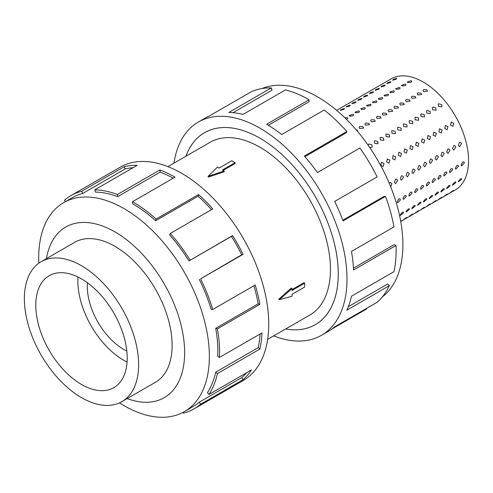 <?xml version="1.0" encoding="UTF-8"?>
<svg xmlns="http://www.w3.org/2000/svg" width="493" height="493" viewBox="0 0 493 493"><rect width="100%" height="100%" fill="white"/><g stroke="black" fill="none" stroke-linecap="round" stroke-linejoin="round"><path stroke-width="0.74" d="M185.91 156.238A110.814 63.979 60 0 1 204.521 132.697A110.814 63.979 60 0 1 259.928 138.188A110.796 63.967 -120 0 0 204.533 132.716A110.796 63.967 -120 0 0 185.935 156.226M267.637 339.381L309.795 315.039A99.734 57.582 -120 0 0 325.084 235.124A99.734 57.582 -120 0 0 259.928 147.234A99.734 57.582 -120 0 0 210.061 142.298L167.903 166.634M235.099 162.678L222.46 169.974L224.124 170.935L208.163 176.309L217.468 167.09L219.132 168.051L231.772 160.755L235.099 162.678L235.099 163.516L223.187 170.393M224.124 170.935L224.124 171.841L208.163 177.123L208.163 176.309M278.681 299.269L291.24 288.085L292.029 288.541L279.389 299.676L278.681 299.269M292.029 289.625L303.941 282.748L304.662 283.167L292.029 290.463L292.029 288.541M87.446 282.791A51.303 29.617 -120 0 0 123.577 349.278A51.303 29.617 -120 0 0 126.818 350.979M81.499 397.641A80.784 46.638 -120 0 0 121.888 401.647A80.784 46.638 -120 0 0 134.269 336.91A80.784 46.638 -120 0 0 81.499 265.727A80.784 46.638 -120 0 0 41.104 261.728A80.784 46.638 -120 0 0 28.723 326.458A80.784 46.638 -120 0 0 81.499 397.641M81.499 278.902A64.645 37.32 60 0 1 123.725 335.869A64.645 37.32 60 0 1 113.815 387.664A64.645 37.32 60 0 1 81.499 384.466A64.645 37.32 60 0 1 39.267 327.5A64.645 37.32 60 0 1 49.177 275.704A64.645 37.32 60 0 1 81.499 278.902M127.071 362.035A64.645 37.32 60 0 1 123.577 360.167A64.645 37.32 60 0 1 78.005 277.041M154.463 382.839A80.803 46.65 -120 0 0 155.381 382.328A80.803 46.65 -120 0 0 167.768 317.578A80.803 46.65 -120 0 0 114.98 246.377A80.803 46.65 -120 0 0 74.579 242.377A80.803 46.65 -120 0 0 73.679 242.92M119.472 402.88A120.662 69.667 -120 0 0 124.026 405.653A120.662 69.667 -120 0 0 184.364 411.63A120.662 69.667 -120 0 0 202.857 314.935A120.662 69.667 -120 0 0 124.026 208.607A120.662 69.667 -120 0 0 63.696 202.629A120.662 69.667 -120 0 0 38.83 263.2M127.188 398.584A98.501 56.868 -120 0 0 184.364 345.334A98.501 56.868 -120 0 0 114.98 231.926A98.501 56.868 -120 0 0 46.41 258.665M199.24 279.303A120.662 69.667 60 0 1 211.152 309.345L212.76 309.487L255.226 284.966A123.127 71.091 60 0 1 259.879 304.335L217.413 328.856L215.712 328.326A120.662 69.667 60 0 1 217.746 356.328L219.484 357.437L261.956 332.917A123.127 71.091 60 0 1 259.879 349.075L217.413 373.595L215.712 372.172A120.662 69.667 60 0 1 207.461 392.601L208.995 394.443L251.461 369.929A123.127 71.091 60 0 1 243.067 379.684L200.602 404.198A123.127 71.091 60 0 1 194.094 408.851L243.234 380.485A123.127 71.091 -120 0 0 262.103 281.817A123.127 71.091 -120 0 0 181.671 173.32A123.127 71.091 -120 0 0 120.107 167.219L70.967 195.592A123.127 71.091 60 0 1 81.709 191.253L124.174 166.733A123.127 71.091 60 0 1 137.227 165.315L94.755 189.836A123.127 71.091 60 0 1 117.414 194.489L159.88 169.968A123.127 71.091 60 0 1 175.003 177.166L132.531 201.686L132.531 203.695A120.662 69.667 60 0 1 155.64 220.722L156.108 219.058L198.58 194.538A123.127 71.091 60 0 1 212.779 208.933L170.307 233.454L169.549 234.828A120.662 69.667 60 0 1 188.985 260.945L232.61 235.586A123.127 71.091 60 0 1 243.067 254.32L200.602 278.841L241.706 254.789A120.662 69.667 -120 0 0 231.457 236.424L232.61 235.586M65.403 201.649L64.46 200.238A123.127 71.091 60 0 1 70.967 195.592M173.24 178.183A120.662 69.667 -120 0 0 160.182 172.119L159.88 169.968M94.755 189.836L95.513 192.079A120.662 69.667 60 0 1 117.716 196.639L160.182 172.119M133.122 167.682A120.662 69.667 -120 0 0 125.191 168.951L124.174 166.733M63.696 202.629L72.2 197.724A120.662 69.667 60 0 1 82.725 193.472L125.191 168.951M355.909 129.511L357.166 130.053L357.727 131.643M362.977 126.701L363.612 128.032L359.736 128.568L359.095 127.274L359.754 126.418L362.977 126.701M368.789 123.349L369.423 124.68L365.547 125.216L364.906 123.922L365.566 123.065L368.789 123.349M374.594 119.99L375.235 121.321L371.358 121.863L370.718 120.569L371.377 119.713L374.594 119.99M380.405 116.638L381.04 117.969L377.17 118.505L376.523 117.211L377.188 116.36L380.405 116.638M386.216 113.285L386.851 114.616L382.975 115.152L382.334 113.858L382.993 113.002L386.216 113.285M392.027 109.927L392.662 111.258L388.786 111.8L388.145 110.506L388.804 109.649L392.027 109.927M397.833 106.574L398.473 107.905L394.597 108.448L393.956 107.147L394.616 106.297L397.833 106.574M403.644 103.222L404.278 104.553L400.408 105.089L399.761 103.795L400.427 102.938L403.644 103.222M409.455 99.869L410.09 101.201L406.214 101.737L405.573 100.443L406.238 99.586L409.455 99.869M415.266 96.511L415.901 97.842L412.025 98.384L411.384 97.084L412.043 96.234L415.266 96.511M421.077 93.159L421.712 94.49L417.836 95.026L417.195 93.732L417.854 92.875L421.077 93.159M368.197 145.318L368.93 144.03L371.962 144.819L372.209 147.087L369.676 147.456M377.774 141.466L378.014 143.734L374.538 143.334L374.267 141.103L374.742 140.678L377.774 141.466M383.585 138.108L383.825 140.382L380.343 139.981L380.078 137.744L380.547 137.319L383.585 138.108M389.396 134.755L389.636 137.023L386.155 136.623L385.89 134.392L386.358 133.967L389.396 134.755M395.207 131.403L395.448 133.671L391.966 133.27L391.701 131.039L392.169 130.614L395.207 131.403M401.012 128.044L401.253 130.318L397.777 129.918L397.506 127.681L397.98 127.256L401.012 128.044M406.824 124.692L407.064 126.966L403.582 126.565L403.317 124.328L403.785 123.903L406.824 124.692M412.635 121.34L412.875 123.607L409.393 123.207L409.128 120.976L409.597 120.551L412.635 121.34M418.446 117.987L418.686 120.255L415.205 119.854L414.94 117.617L415.408 117.192L418.446 117.987M424.251 114.629L424.498 116.903L421.016 116.502L420.745 114.265L421.219 113.84L424.251 114.629M430.062 111.276L430.303 113.544L426.827 113.143L426.556 110.913L427.024 110.487L430.062 111.276M435.874 107.924L436.114 110.192L432.632 109.791L432.367 107.56L432.836 107.135L435.874 107.924M441.685 104.565L441.925 106.839L438.443 106.439L438.178 104.202L438.647 103.776L441.685 104.565M381.348 162.382L384.029 163.473L383.221 166.548L380.793 165.34L381.551 162.283M387.159 159.029L389.84 160.12L389.032 163.195L386.598 161.987L387.362 158.931M392.964 155.677L395.651 156.762L394.844 159.837L392.41 158.635L393.174 155.572M398.775 152.319L401.456 153.409L400.655 156.484L398.221 155.283L398.985 152.22M404.587 148.966L407.267 150.057L406.46 153.132L404.032 151.924L404.79 148.868M410.398 145.614L413.079 146.698L412.271 149.78L409.837 148.572L410.601 145.515M416.203 142.255L418.89 143.346L418.082 146.421L415.648 145.219L416.412 142.157M422.014 138.903L424.695 139.994L423.894 143.069L421.46 141.861L422.224 138.804M427.825 135.55L430.506 136.641L429.699 139.716L427.271 138.508L428.029 135.452M433.637 132.192L436.317 133.283L435.51 136.358L433.076 135.156L433.84 132.093M439.442 128.839L442.129 129.93L441.321 133.005L438.887 131.797L439.651 128.741M445.253 125.487L447.94 126.578L447.133 129.653L444.698 128.445L445.462 125.388M451.064 122.128L453.745 123.219L452.938 126.294L450.51 125.093L451.274 122.03M389.15 183.106L390.616 182.435L391.904 183.766L390.69 186.841M397.715 180.413L395.719 183.606L394.474 182.281L395.515 179.267L396.427 179.082L397.715 180.413M403.52 177.061L401.53 180.253L400.285 178.928L401.32 175.915L402.239 175.73L403.52 177.061M409.332 173.702L407.335 176.901L406.096 175.576L407.132 172.556L408.05 172.371L409.332 173.702M415.143 170.35L413.146 173.542L411.901 172.217L412.943 169.204L413.861 169.019L415.143 170.35M420.954 166.998L418.958 170.19L417.713 168.865L418.754 165.851L419.666 165.666L420.954 166.998M426.759 163.639L424.769 166.837L423.524 165.512L424.559 162.493L425.477 162.314L426.759 163.639M432.571 160.287L430.58 163.479L429.335 162.16L430.371 159.14L431.289 158.956L432.571 160.287M438.382 156.934L436.385 160.126L435.14 158.801L436.182 155.788L437.1 155.603L438.382 156.934M444.193 153.576L442.196 156.774L440.952 155.449L441.993 152.429L442.905 152.251L444.193 153.576M450.004 150.223L448.008 153.415L446.763 152.097L447.798 149.077L448.716 148.892L450.004 150.223M455.809 146.871L453.819 150.063L452.574 148.738L453.609 145.725L454.528 145.54L455.809 146.871M461.621 143.518L459.624 146.711L458.385 145.386L459.421 142.372L460.339 142.187L461.621 143.518M400.445 199.899L397.666 202.808L397.21 201.773L398.8 198.95L399.959 198.845L400.445 199.899M406.257 196.547L403.477 199.455L403.021 198.414L404.611 195.592L405.77 195.487L406.257 196.547M412.068 193.194L409.289 196.103L408.826 195.062L410.416 192.239L411.581 192.134L412.068 193.194M417.879 189.836L415.1 192.751L414.638 191.709L416.228 188.887L417.386 188.782L417.879 189.836M423.684 186.483L420.911 189.392L420.449 188.351L422.039 185.534L423.197 185.423L423.684 186.483M429.495 183.131L426.716 186.04L426.26 184.998L427.85 182.176L429.009 182.071L429.495 183.131M435.307 179.772L432.527 182.687L432.065 181.646L433.661 178.823L434.82 178.719L435.307 179.772M441.118 176.42L438.339 179.329L437.876 178.293L439.466 175.471L440.625 175.366L441.118 176.42M446.929 173.068L444.15 175.976L443.688 174.935L445.278 172.112L446.436 172.008L446.929 173.068M452.734 169.709L449.955 172.624L449.499 171.582L451.089 168.76L452.247 168.655L452.734 169.709M458.545 166.357L455.766 169.265L455.304 168.23L456.9 165.408L458.059 165.303L458.545 166.357M464.357 163.004L461.577 165.913L461.115 164.872L462.705 162.049L463.87 161.944L464.357 163.004M403.52 212.877L400.279 215.423L400.285 214.745L402.43 212.347L403.508 212.181L403.52 212.877M409.332 209.519L406.084 212.07L406.096 211.392L408.241 208.989L409.319 208.822L409.332 209.519M415.143 206.166L411.895 208.712L411.901 208.04L414.052 205.636L415.131 205.47L415.143 206.166M420.954 202.814L417.707 205.359L417.713 204.681L419.857 202.284L420.942 202.118L420.954 202.814M426.759 199.462L423.518 202.007L423.524 201.329L425.669 198.932L426.747 198.765L426.759 199.462M432.571 196.103L429.323 198.648L429.335 197.976L431.48 195.573L432.558 195.407L432.571 196.103M438.382 192.751L435.134 195.296L435.14 194.618L437.291 192.221L438.369 192.054L438.382 192.751M444.193 189.398L440.945 191.943L440.952 191.266L443.096 188.868L444.181 188.702L444.193 189.398M450.004 186.04L446.757 188.585L446.763 187.913L448.907 185.51L449.992 185.343L450.004 186.04M455.809 182.687L452.562 185.232L452.574 184.555L454.719 182.157L455.797 181.991L455.809 182.687M461.621 179.335L458.373 181.88L458.385 181.202L460.53 178.805L461.608 178.639L461.621 179.335M400.649 220.919L401.456 220.722L400.71 221.258M407.267 217.37L404.032 219.237L406.67 217.438M403.718 219.539L404.032 219.237M413.079 214.017L409.837 215.885L412.475 214.085M409.529 216.18L409.837 215.885M418.89 210.659L415.648 212.532L418.286 210.733M415.34 212.828L415.648 212.532M424.695 207.306L421.46 209.174L424.097 207.374M421.145 209.476L421.46 209.174M430.506 203.954L427.271 205.821L429.908 204.022M426.956 206.117L427.271 205.821M436.317 200.596L433.076 202.469L435.72 200.669M432.768 202.765L433.076 202.469M442.129 197.243L438.887 199.117L441.525 197.311M438.579 199.412L438.887 199.117M447.94 193.891L444.698 195.758L447.336 193.959M444.39 196.054L444.698 195.758M453.745 190.538L450.51 192.406L453.147 190.606M450.195 192.701L450.51 192.406M340.811 110.444C340.096 110.025 341.174 109.403 344.046 108.577L343.849 109.421L340.299 110.352M346.622 107.092C345.907 106.673 346.986 106.044 349.857 105.219L349.654 106.069L346.111 106.999M352.427 103.74C351.719 103.314 352.797 102.692 355.669 101.866L355.465 102.717L351.922 103.641M358.238 100.381C357.524 99.962 358.608 99.339 361.48 98.514L361.277 99.358L357.727 100.289M364.05 97.029C363.335 96.61 364.413 95.981 367.285 95.161L367.088 96.006L363.538 96.936M369.861 93.676C369.146 93.251 370.225 92.629 373.096 91.803L372.893 92.653L369.349 93.578M375.666 90.318C374.957 89.899 376.036 89.276 378.907 88.45L378.704 89.295L375.161 90.225M381.477 86.965C380.762 86.546 381.847 85.924 384.719 85.098L384.515 85.942L380.966 86.873M387.288 83.613C386.574 83.188 387.652 82.565 390.53 81.739L390.327 82.59L386.777 83.52M393.1 80.254C392.385 79.835 393.463 79.213 396.335 78.387L396.132 79.231L392.588 80.162M344.73 117.673L347.226 117.611L347.879 118.24L346.548 119.46M349.796 116.126L349.155 115.522L353.037 114.253L353.691 114.887L353.019 115.818L349.796 116.126M355.607 112.768L354.96 112.17L358.849 110.9L359.496 111.529L358.83 112.466L355.607 112.768M361.418 109.415L360.771 108.811L364.66 107.548L365.307 108.177L364.635 109.113L361.418 109.415M367.23 106.063L366.582 105.459L370.465 104.189L371.118 104.824L370.446 105.761L367.23 106.063M373.041 102.704L372.394 102.106L376.276 100.837L376.929 101.472L376.258 102.402L373.041 102.704M378.846 99.352L378.199 98.754L382.087 97.485L382.734 98.113L382.069 99.05L378.846 99.352M384.657 95.999L384.01 95.395L387.899 94.126L388.546 94.761L387.874 95.697L384.657 95.999M390.468 92.647L389.821 92.043L393.704 90.774L394.357 91.408L393.685 92.339L390.468 92.647M396.28 89.288L395.632 88.691L399.515 87.421L400.168 88.05L399.496 88.986L396.28 89.288M402.085 85.936L401.444 85.332L405.326 84.063L405.979 84.697L405.308 85.634L402.085 85.936M423.666 89.523L426.883 89.806L427.517 91.137L423.647 91.673L423.006 90.379L423.666 89.523M336.608 110.346L391.159 78.855A64.127 37.024 60 0 1 423.222 82.029A64.127 37.024 60 0 1 465.115 138.539A64.127 37.024 60 0 1 455.285 189.928L400.741 221.419M400.858 220.79L401.456 220.722M407.896 82.584L407.249 81.98L411.137 80.71L411.784 81.345L411.119 82.276L407.896 82.584M261.986 88.549A120.662 69.667 60 0 1 317.566 96.868A120.662 69.667 60 0 1 395.103 199.024A120.662 69.667 60 0 1 382.303 296.946M173.961 163.14A123.127 71.091 60 0 1 198.365 122.036A123.127 71.091 60 0 1 259.928 128.137A123.127 71.091 60 0 1 340.367 236.634A123.127 71.091 60 0 1 321.491 335.302A123.127 71.091 60 0 1 273.689 335.881M366.422 308.464L366.675 308.938L331.875 329.028M321.491 335.302L328.159 331.45A123.127 71.091 -120 0 0 334.667 326.797L377.139 302.277A123.127 71.091 -120 0 0 389.291 285.669L346.825 310.189A123.127 71.091 -120 0 0 351.478 296.194L393.95 271.674A123.127 71.091 -120 0 0 396.021 245.489L353.555 270.01A123.127 71.091 -120 0 0 351.478 251.455L393.95 226.934A123.127 71.091 -120 0 0 385.526 196.362L343.06 220.882A123.127 71.091 -120 0 0 334.667 201.434L377.139 176.919A123.127 71.091 -120 0 0 359.89 148.017L317.418 172.532A123.127 71.091 -120 0 0 304.372 156.053L346.844 131.532A123.127 71.091 -120 0 0 324.184 110.019L281.719 134.54A123.127 71.091 -120 0 0 266.596 124.285L309.068 99.765L309.068 101.774L268.321 125.302M346.844 131.532L346.086 132.907L304.921 156.675M385.526 196.362L383.998 196.442L342.814 220.223M396.021 245.489L394.283 244.59L353.463 268.155M389.291 285.669L387.689 283.962L348.311 306.695M309.068 99.765A123.127 71.091 -120 0 0 285.484 89.911L243.018 114.425A123.127 71.091 -120 0 0 228.82 112.429L271.292 87.914L272.044 90.157L233.041 112.681M271.292 87.914A123.127 71.091 -120 0 0 251.455 91.661L208.989 116.182A123.127 71.091 -120 0 0 205.033 118.184L198.365 122.036M285.669 328.973A110.796 63.967 -120 0 0 315.323 324.616A110.796 63.967 -120 0 0 332.307 235.839A110.796 63.967 -120 0 0 259.928 138.206A110.814 63.979 60 0 1 332.319 235.839A110.814 63.979 60 0 1 315.335 324.634A110.814 63.979 60 0 1 285.644 328.985M390.53 81.739L391.048 81.863M378.907 88.45L379.425 88.567M367.285 95.161L367.809 95.278M355.669 101.866L356.186 101.989M344.046 108.577L344.57 108.694M349.857 105.219L350.381 105.342M361.48 98.514L361.998 98.631M373.096 91.803L373.62 91.926M384.719 85.098L385.236 85.215M396.335 78.387L396.859 78.504M82.725 193.472L81.709 191.253M117.716 196.639L117.414 194.489M155.64 220.722L198.112 196.202L198.58 194.538M211.472 209.685A120.662 69.667 -120 0 0 198.112 196.202M132.531 201.686A123.127 71.091 60 0 1 156.108 219.058M188.985 260.945L231.457 236.424M241.706 254.789L243.067 254.32M170.307 233.454A123.127 71.091 60 0 1 190.138 260.101M215.712 328.326L258.184 303.805A120.662 69.667 -120 0 0 253.895 285.737M258.184 303.805L259.879 304.335M200.602 278.841A123.127 71.091 60 0 1 212.76 309.487M215.712 372.172L258.184 347.651A120.662 69.667 -120 0 0 260.094 333.989M258.184 347.651L259.879 349.075M217.413 328.856A123.127 71.091 60 0 1 219.484 357.437M200.602 404.198L199.24 402.165L241.706 377.644A120.662 69.667 -120 0 0 246.42 372.837M241.706 377.644L243.067 379.684M217.413 373.595A123.127 71.091 60 0 1 208.995 394.443M182.983 412.388L183.353 413.189A123.127 71.091 60 0 0 194.094 408.851M199.24 402.165A120.662 69.667 60 0 1 192.862 406.719L184.364 411.63M279.389 299.676L292.029 296.225L292.029 294.303L304.662 287.006L304.662 283.167M205.599 132.099L204.533 132.716M156.281 381.785L121.888 401.647M75.503 241.866L41.104 261.728M316.389 324.006L315.323 324.616"/></g></svg>
